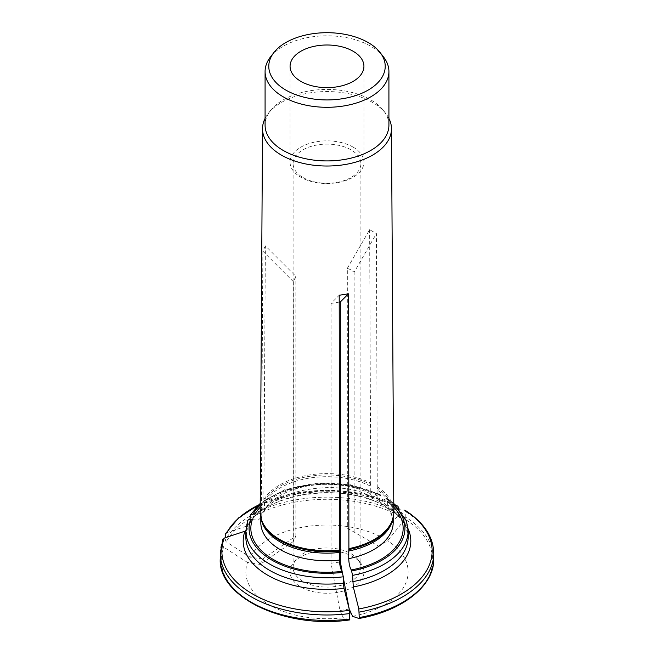 <?xml version="1.0" encoding="UTF-8"?>
<svg xmlns="http://www.w3.org/2000/svg" width="654" height="654" viewBox="0 0 654 654"><rect width="100%" height="100%" fill="white"/><g stroke="black" fill="none" stroke-linecap="round" stroke-linejoin="round"><path stroke-width="0.49" stroke-dasharray="3.27 2.45" d="M349.211 609.062L339.941 610.501L331.047 563.241L339.532 562.088M343.325 577.719L342.206 571.784M339.222 302.115L331.047 303.415L339.205 295.248M347.331 528.154L378.437 546.115L347.331 528.154L347.331 268.32L350.969 269.865L354.125 272.244L376.426 233.617L377.26 488.26A7.456 4.308 -60 0 0 377.08 489.936L377.08 497.563L378.494 500.89L387.037 498.422L387.667 499.82L387.667 506.147L388.697 508.534L389.555 508.828A83.802 48.388 180 0 1 408.055 528.726M354.125 532.078L354.125 272.244M378.437 546.115L387.667 540.784A89550.062 51702.003 120 0 0 405.055 519.17L405.807 517.224L405.807 511.771L404.679 510.161A93700.902 54098.504 120 0 0 389.555 508.828M347.331 268.32L369.633 229.693L376.426 233.617M293.344 541.479L260.128 564.418L262.614 559.056L295.837 536.116L293.344 541.479L293.344 281.645L295.837 276.29L265.369 245.822L263.856 499.542L264.478 502.386L264.478 510.006L263.791 512.458L254.831 514.273M295.837 536.116L295.837 276.29M382.059 504.7L382.762 504.904L380.873 502.223A81.137 46.843 0 0 0 250.008 522.464L250.008 519.325M250.008 522.464L249.55 524.165L247.425 525.841A83.802 48.388 180 0 1 382.762 504.904A93700.902 54098.504 120 0 1 397.885 506.237M226.774 532.708A93700.902 73899.924 24.9 0 1 247.425 525.841M262.614 559.056L250.008 557.11A89550.062 70626.245 24.9 0 1 226.259 541.855L225.229 540.188L225.229 537.76M293.344 281.645L262.875 251.177L265.369 245.822M340.325 551.976A36.976 21.345 180 0 1 353.144 556.791A36.976 21.345 180 0 1 360.755 563.176A36.976 21.345 180 0 1 327 593.243A36.976 21.345 180 0 1 293.245 563.176A36.976 21.345 180 0 1 339.459 551.788M339.941 610.501L343.325 617.777A89550.062 18924.242 -98.8 0 0 349.686 619.91A105.695 61.018 0 0 1 223.774 547.218L222.744 545.55L222.875 539.354M260.128 564.418L247.523 562.465A81.137 46.843 0 0 0 343.325 617.777M371.644 542.191L380.873 536.86A81.137 46.843 0 0 0 250.008 557.11M352.604 616.338A81.137 46.843 0 0 0 387.667 540.784M303.031 177.528A33.894 19.571 0 0 0 339.974 181.763A33.894 19.571 0 0 0 360.894 163.688A33.894 19.571 0 0 0 350.969 149.848A33.894 19.571 0 0 0 314.026 145.605A33.894 19.571 0 0 0 293.106 163.688A33.894 19.571 0 0 0 303.031 177.528M353.111 147.125A36.926 21.32 180 0 1 363.926 162.2A36.926 21.32 180 0 1 341.135 181.894A36.926 21.32 180 0 1 300.889 177.275A36.926 21.32 180 0 1 290.074 162.2A36.926 21.32 180 0 1 312.865 142.498A36.926 21.32 180 0 1 353.111 147.125M388.917 118.407A64.476 37.229 0 0 0 385.86 113.592A64.476 37.229 0 0 0 375.756 104.427A64.476 37.229 0 0 0 268.14 113.592A64.476 37.229 0 0 0 265.083 118.407M388.917 125.176A61.917 35.749 0 0 0 383.522 110.575A61.917 35.749 0 0 0 327 89.426A61.917 35.749 0 0 0 270.478 110.575A61.917 35.749 0 0 0 265.083 125.176M383.522 56.947A61.917 35.749 0 0 0 327 35.798A61.917 35.749 0 0 0 270.478 56.947M340.325 549.54A33.894 19.571 180 0 1 350.969 553.693A33.894 19.571 180 0 1 357.942 559.546A33.894 19.571 180 0 1 360.894 567.533A33.894 19.571 180 0 1 327 587.104A33.894 19.571 180 0 1 293.106 567.533A33.894 19.571 180 0 1 296.058 559.546A33.894 19.571 180 0 1 339.614 549.368M380.873 536.86A89550.062 51702.003 120 0 0 398.261 515.254L399.014 513.308L399.014 508.575M263.856 499.542A66.831 38.586 180 0 1 370.736 483.012L369.633 229.693M260.169 512.049A66.831 38.586 180 0 1 261.371 504.904L262.875 251.177M377.53 486.936A66.831 38.586 180 0 1 393.831 512.049M244.939 531.195L247.318 528.988L247.653 520.805M380.873 502.223L380.873 495.896L380.146 494.44L377.342 495.315A76.15 43.965 0 0 0 260.202 507.193M252.346 519.628L258.134 520.167L261.739 516.897L261.747 506.122A66.446 38.365 0 0 0 261.755 520.617L260.807 514.927A66.193 38.218 0 0 0 261.134 518.704M393.798 507.193A76.15 43.965 0 0 0 384.135 499.239M377.342 495.315L371.962 497.122L370.287 493.639L370.287 486.02A7.456 4.308 -60 0 1 370.466 484.336A66.446 38.365 0 0 0 264.232 500.768M370.736 483.012L370.466 484.336M261.371 504.904L261.747 506.122M247.523 562.465A89550.062 70626.245 24.9 0 1 223.774 547.218M331.047 563.241L331.047 303.415M358.964 618.48A105.695 61.018 0 0 0 405.055 519.17M398.261 515.254A105.695 61.018 0 0 0 226.259 541.855M225.229 534.735A106.757 61.64 180 0 1 399.014 507.847M395.678 505.109A105.155 60.716 0 0 0 258.322 505.109M220.243 553.349A106.757 61.64 180 0 1 222.744 540.098M247.523 521.5A81.137 46.843 0 0 0 245.863 530.925M405.807 511.771A106.757 61.64 180 0 1 433.757 553.349M408.137 530.925A81.137 46.843 0 0 0 387.667 499.82M393.782 505.117A77.932 44.995 0 0 0 385.402 498.511M388.68 508.526C397.591 514.477 403.42 520.846 406.159 527.639L408.137 537.245A81.137 46.843 0 0 0 387.667 506.147M380.873 495.896A81.137 46.843 0 0 0 250.008 516.137M378.609 494.587A77.932 44.995 0 0 0 260.218 505.117M247.523 527.827A81.137 46.843 0 0 0 245.863 537.245L247.326 528.972M261.992 515.368A66.193 38.218 0 0 0 260.807 522.554L261.747 516.897M392.866 518.704A66.193 38.218 0 0 0 393.193 514.927L392.245 520.617A66.446 38.365 0 0 0 377.26 488.26M261.992 507.741A66.193 38.218 0 0 0 260.807 514.927L260.807 517.502M393.193 517.502L393.193 514.927A66.193 38.218 0 0 0 377.08 489.936M378.486 500.899C385.435 505.714 389.866 510.611 391.771 515.589L393.193 522.554A66.193 38.218 0 0 0 377.08 497.563M370.287 486.02A66.193 38.218 0 0 0 264.478 502.386M370.287 493.639A66.193 38.218 0 0 0 264.478 510.006M399.014 513.308A106.757 61.64 0 0 0 225.229 540.188M222.744 545.55A106.757 61.64 0 0 0 220.243 558.802M433.757 558.802A106.757 61.64 0 0 0 405.807 517.224M363.926 162.2L363.926 66.316M290.074 162.2L290.074 66.316M270.478 110.575L268.14 113.592M383.522 110.575L385.86 113.592M296.058 559.546L293.245 563.176M357.942 559.546L360.755 563.176M395.474 504.921L363.444 494.113L327 490.361L290.556 494.113L258.526 504.921M393.773 503.4L387.086 498.405M249.55 524.189C262.516 494.923 341.486 481.254 382.075 504.708M380.129 494.391L350.503 484.769L316.708 483.11L284.743 489.707L260.227 503.4M263.807 512.474C272.007 491.04 338.445 477.485 371.962 497.13M293.106 163.688L293.106 567.533M360.894 163.688L360.894 567.533"/><path stroke-width="0.98" d="M339.532 562.088L340.325 561.811L340.325 301.976L348.492 293.809L339.205 295.248L339.614 550.071A66.831 38.586 180 0 1 261.379 519.489A66.831 38.586 180 0 1 260.169 512.049L262.524 128.658A64.476 37.229 0 0 0 281.408 155.121A64.476 37.229 0 0 0 351.778 163.165A64.476 37.229 0 0 0 391.476 128.658A64.476 37.229 0 0 0 388.917 118.407M343.325 577.719L349.211 609.062M342.206 571.784L340.325 561.811M349.228 609.062L352.604 616.338A89550.062 18924.242 -98.8 0 0 358.964 618.48L359.021 618.48C402.978 610.877 434.542 585.265 433.757 558.802A106.757 61.64 0 0 1 359.242 617.564L358.825 608.948A93700.902 19801.428 -98.8 0 0 353.299 586.965L352.604 575.373L351.312 569.969C349.833 567.639 348.966 563.871 348.729 558.647L348.795 549.589A66.446 38.365 0 0 0 392.245 520.617L392.621 519.489A66.831 38.586 180 0 1 348.893 548.632L348.795 549.589M358.964 618.48L359.242 617.564M348.893 548.632L348.492 293.809M340.325 301.976L339.222 302.115M359.242 612.111A106.757 61.64 180 0 0 433.757 553.349C433.43 536.836 423.906 522.497 405.194 510.333L404.679 510.161A105.155 60.716 0 0 1 358.825 608.948M250.008 519.325L250.302 515.123L253.106 514.003L254.831 514.273A76.15 43.965 0 0 1 260.202 507.193M225.229 537.76L225.483 533.746L226.774 532.708A105.155 60.716 0 0 1 258.322 505.109M339.459 551.788A36.976 21.345 180 0 1 340.325 551.976M300.889 81.39A36.926 21.32 180 0 1 290.074 66.316A36.926 21.32 180 0 1 327 44.995A36.926 21.32 180 0 1 363.926 66.316A36.926 21.32 180 0 1 341.135 86.009A36.926 21.32 180 0 1 300.889 81.39M265.083 118.407A64.476 37.229 0 0 0 262.524 128.658M273.854 52.59L270.478 56.947A61.917 35.749 0 0 0 265.083 71.548L265.083 125.176A61.917 35.749 0 0 0 283.215 150.453A61.917 35.749 0 0 0 350.699 158.203A61.917 35.749 0 0 0 388.917 125.176L388.917 71.548A61.917 35.749 0 0 0 383.522 56.947L380.146 52.59A58.222 33.616 0 0 0 327 32.7A58.222 33.616 0 0 0 273.854 52.59A58.222 33.616 0 0 0 285.831 90.08A58.222 33.616 0 0 0 360.019 94.004A58.222 33.616 0 0 0 380.146 52.59M265.083 71.548A61.917 35.749 0 0 0 283.215 96.825A61.917 35.749 0 0 0 350.699 104.575A61.917 35.749 0 0 0 388.917 71.548M339.614 549.368A33.894 19.571 180 0 1 340.325 549.54M391.476 128.658L393.831 512.049A66.831 38.586 180 0 1 392.621 519.489M399.014 508.575L397.885 506.237A105.155 60.716 0 0 0 395.678 505.109M395.474 504.921L397.885 506.237M349.964 613.542A106.757 61.64 180 0 1 220.243 553.349L220.243 558.802C217.692 596.955 285.569 629.426 349.726 619.918L349.547 610.386A93700.902 19801.428 -98.8 0 0 344.012 588.396A83.802 48.388 180 0 1 244.939 531.195A93700.902 73899.932 24.9 0 0 224.289 538.07A105.155 60.716 0 0 0 349.547 610.386M222.744 540.098L224.289 538.07M343.325 576.803A81.137 46.843 0 0 1 245.863 530.925L245.863 537.245A81.137 46.843 0 0 0 343.325 583.131L343.325 576.803L342.034 571.408C340.546 569.078 339.688 565.301 339.442 560.086L339.614 550.071M247.523 521.5C247.735 519.971 248.773 519.26 250.621 519.366L252.346 519.628A76.15 43.965 0 0 0 342.034 571.408M343.325 583.131L344.012 588.396M351.312 569.969A76.15 43.965 0 0 0 393.798 507.193M250.621 519.366A77.932 44.995 0 0 0 342.492 572.405M352.604 575.373A81.137 46.843 0 0 0 408.137 530.925L406.387 520.886L393.773 503.4M351.77 570.967A77.932 44.995 0 0 0 393.782 505.117M408.055 528.726A83.802 48.388 180 0 1 353.299 586.965M352.604 581.7A81.137 46.843 0 0 0 408.137 537.245L408.137 530.925M260.218 505.117A77.932 44.995 0 0 0 253.106 514.003M260.807 517.502L260.807 522.554A66.193 38.218 0 0 0 339.442 560.086M261.379 519.489L261.755 520.617A66.446 38.365 0 0 0 339.508 551.028M261.134 518.704A66.193 38.218 0 0 0 339.442 552.458M348.729 551.028A66.193 38.218 0 0 0 392.866 518.704M348.729 558.647A66.193 38.218 0 0 0 393.193 522.554L393.193 517.502M220.243 558.802A106.757 61.64 0 0 0 349.964 619.003M258.526 504.921L238.547 517.935L225.483 533.738M220.243 553.349L222.875 539.362M245.863 530.925L247.637 520.821M260.227 503.4L250.294 515.09M433.757 553.349L433.757 558.802"/></g></svg>
